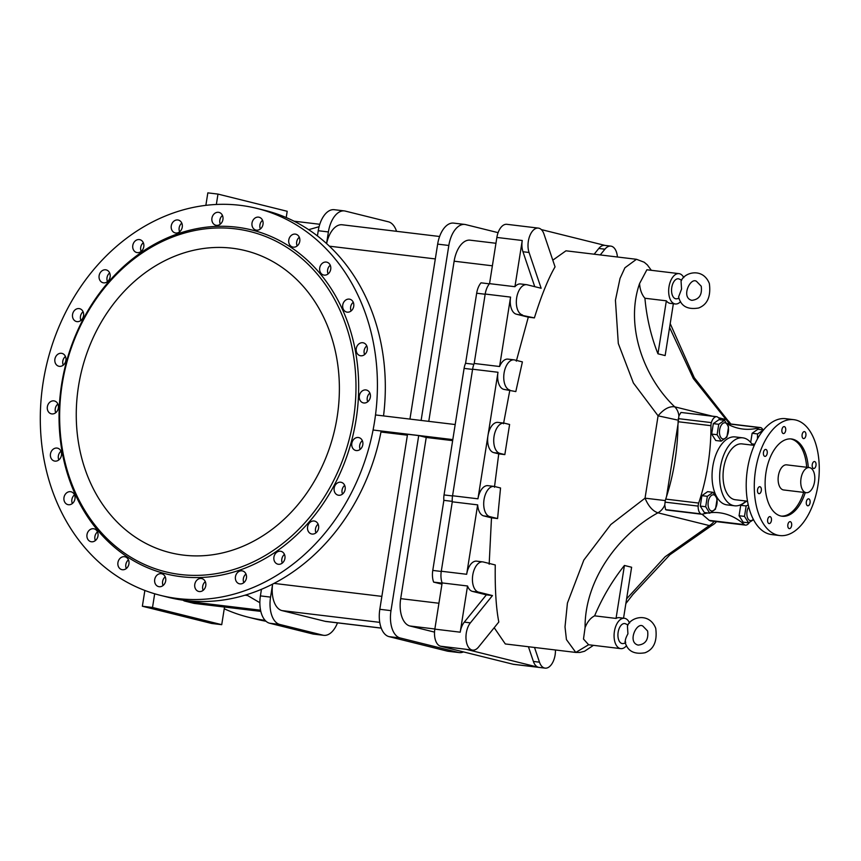 <?xml version="1.0" encoding="UTF-8"?>
<svg xmlns="http://www.w3.org/2000/svg" width="861" height="861" viewBox="0 0 861 861"><rect width="100%" height="100%" fill="white"/><g stroke="black" fill="none" stroke-linecap="round" stroke-linejoin="round"><path stroke-width="1.29" d="M266.006 621.244A199.408 166.464 104 0 1 256.374 619.21L248.474 617.24A199.408 166.464 104 0 1 224.247 608.781M265.08 620.318A199.408 166.464 104 0 1 248.474 617.24M280.46 551.234A6.619 5.521 104 0 1 281.02 551.331A6.619 5.521 104 0 1 284.787 559.09A6.619 5.521 104 0 1 277.823 564.17A6.619 5.521 104 0 1 273.992 556.755A6.619 5.521 104 0 1 280.46 551.234M284.453 554.398A6.619 5.521 -76 0 0 282.3 563.072M340.698 482.214A6.619 5.521 104 0 1 341.257 482.321A6.619 5.521 104 0 1 345.013 490.07A6.619 5.521 104 0 1 338.061 495.15A6.619 5.521 104 0 1 334.229 487.735A6.619 5.521 104 0 1 340.698 482.214M344.691 485.378A6.619 5.521 -76 0 0 342.527 494.053M365.882 389.936A6.619 5.521 104 0 1 366.442 390.033A6.619 5.521 104 0 1 370.208 397.793A6.619 5.521 104 0 1 363.256 402.873A6.619 5.521 104 0 1 359.414 395.457A6.619 5.521 104 0 1 365.882 389.936M369.875 393.1A6.619 5.521 -76 0 0 367.722 401.775M349.265 299.122A6.619 5.521 104 0 1 349.835 299.219A6.619 5.521 104 0 1 353.591 306.979A6.619 5.521 104 0 1 346.639 312.059A6.619 5.521 104 0 1 342.807 304.643A6.619 5.521 104 0 1 349.265 299.122M353.268 302.286A6.619 5.521 -76 0 0 351.105 310.961M295.312 234.106A6.619 5.521 104 0 1 295.872 234.214A6.619 5.521 104 0 1 299.639 241.963A6.619 5.521 104 0 1 292.686 247.042A6.619 5.521 104 0 1 288.844 239.627A6.619 5.521 104 0 1 295.312 234.106M299.305 237.27A6.619 5.521 -76 0 0 297.153 245.945M218.468 212.312A6.619 5.521 104 0 1 219.028 212.409A6.619 5.521 104 0 1 222.795 220.168A6.619 5.521 104 0 1 215.842 225.248A6.619 5.521 104 0 1 212 217.833A6.619 5.521 104 0 1 218.468 212.312M222.461 215.476A6.619 5.521 -76 0 0 220.308 224.151M139.321 239.573A6.619 5.521 104 0 1 139.88 239.681A6.619 5.521 104 0 1 143.647 247.43A6.619 5.521 104 0 1 136.695 252.51A6.619 5.521 104 0 1 132.852 245.094A6.619 5.521 104 0 1 139.321 239.573M143.313 242.737A6.619 5.521 -76 0 0 141.161 251.412M79.083 308.593A6.619 5.521 104 0 1 79.653 308.69A6.619 5.521 104 0 1 83.409 316.45A6.619 5.521 104 0 1 76.457 321.53A6.619 5.521 104 0 1 72.615 314.114A6.619 5.521 104 0 1 79.083 308.593M83.087 311.757A6.619 5.521 -76 0 0 80.923 320.432M53.899 400.871A6.619 5.521 104 0 1 54.458 400.978A6.619 5.521 104 0 1 58.225 408.727A6.619 5.521 104 0 1 51.273 413.807A6.619 5.521 104 0 1 47.43 406.392A6.619 5.521 104 0 1 53.899 400.871M57.891 404.035A6.619 5.521 -76 0 0 55.739 412.71M70.505 491.685A6.619 5.521 104 0 1 71.076 491.792A6.619 5.521 104 0 1 74.832 499.541A6.619 5.521 104 0 1 67.879 504.621A6.619 5.521 104 0 1 64.048 497.206A6.619 5.521 104 0 1 70.505 491.685M74.509 494.849A6.619 5.521 -76 0 0 72.346 503.524M124.468 556.701A6.619 5.521 104 0 1 125.028 556.809A6.619 5.521 104 0 1 128.795 564.558A6.619 5.521 104 0 1 121.842 569.638A6.619 5.521 104 0 1 118 562.222A6.619 5.521 104 0 1 124.468 556.701M128.461 559.865A6.619 5.521 -76 0 0 126.309 568.54M201.313 578.495A6.619 5.521 104 0 1 201.872 578.603A6.619 5.521 104 0 1 205.639 586.352A6.619 5.521 104 0 1 198.687 591.442A6.619 5.521 104 0 1 194.844 584.016A6.619 5.521 104 0 1 201.313 578.495M205.305 581.659A6.619 5.521 -76 0 0 203.153 590.334M161.233 573.674A6.619 5.521 104 0 1 161.793 573.781A6.619 5.521 104 0 1 165.56 581.53A6.619 5.521 104 0 1 158.607 586.61A6.619 5.521 104 0 1 154.765 579.195A6.619 5.521 104 0 1 161.233 573.674M165.226 576.838A6.619 5.521 -76 0 0 163.073 585.512M93.526 528.74A6.619 5.521 104 0 1 94.086 528.837A6.619 5.521 104 0 1 97.853 536.586A6.619 5.521 104 0 1 90.889 541.677A6.619 5.521 104 0 1 87.058 534.261A6.619 5.521 104 0 1 93.526 528.74M97.519 531.904A6.619 5.521 -76 0 0 95.367 540.579M56.998 448.075A6.619 5.521 104 0 1 57.558 448.172A6.619 5.521 104 0 1 61.325 455.932A6.619 5.521 104 0 1 54.361 461.012A6.619 5.521 104 0 1 50.53 453.596A6.619 5.521 104 0 1 56.998 448.075M60.991 451.239A6.619 5.521 -76 0 0 58.828 459.914M61.432 353.301A6.619 5.521 104 0 1 61.992 353.397A6.619 5.521 104 0 1 65.759 361.146A6.619 5.521 104 0 1 58.806 366.237A6.619 5.521 104 0 1 54.964 358.822A6.619 5.521 104 0 1 61.432 353.301M65.425 356.465A6.619 5.521 -76 0 0 63.273 365.139M105.655 269.805A6.619 5.521 104 0 1 106.215 269.902A6.619 5.521 104 0 1 109.982 277.662A6.619 5.521 104 0 1 103.019 282.742A6.619 5.521 104 0 1 99.187 275.326A6.619 5.521 104 0 1 105.655 269.805M109.648 272.969A6.619 5.521 -76 0 0 107.485 281.644M177.796 219.964A6.619 5.521 104 0 1 178.367 220.072A6.619 5.521 104 0 1 182.123 227.821A6.619 5.521 104 0 1 175.17 232.9A6.619 5.521 104 0 1 171.328 225.485A6.619 5.521 104 0 1 177.796 219.964M181.8 223.128A6.619 5.521 -76 0 0 179.637 231.803M258.548 217.133A6.619 5.521 104 0 1 259.107 217.241A6.619 5.521 104 0 1 262.874 224.99A6.619 5.521 104 0 1 255.921 230.07A6.619 5.521 104 0 1 252.079 222.655A6.619 5.521 104 0 1 258.548 217.133M262.54 220.298A6.619 5.521 -76 0 0 260.388 228.972M326.254 262.067A6.619 5.521 104 0 1 326.814 262.174A6.619 5.521 104 0 1 330.581 269.923A6.619 5.521 104 0 1 323.628 275.014A6.619 5.521 104 0 1 319.786 267.599A6.619 5.521 104 0 1 326.254 262.067M330.247 265.231A6.619 5.521 -76 0 0 328.095 273.916M362.782 342.732A6.619 5.521 104 0 1 363.342 342.839A6.619 5.521 104 0 1 367.109 350.588A6.619 5.521 104 0 1 360.156 355.679A6.619 5.521 104 0 1 356.314 348.253A6.619 5.521 104 0 1 362.782 342.732M366.775 345.896A6.619 5.521 -76 0 0 364.623 354.571M358.348 437.506A6.619 5.521 104 0 1 358.908 437.614A6.619 5.521 104 0 1 362.675 445.363A6.619 5.521 104 0 1 355.711 450.454A6.619 5.521 104 0 1 351.88 443.038A6.619 5.521 104 0 1 358.348 437.506M362.341 440.671A6.619 5.521 -76 0 0 360.178 449.356M314.125 521.002A6.619 5.521 104 0 1 314.685 521.109A6.619 5.521 104 0 1 318.452 528.858A6.619 5.521 104 0 1 311.499 533.949A6.619 5.521 104 0 1 307.657 526.523A6.619 5.521 104 0 1 314.125 521.002M318.118 524.166A6.619 5.521 -76 0 0 315.965 532.841M241.973 570.843A6.619 5.521 104 0 1 242.544 570.951A6.619 5.521 104 0 1 246.3 578.7A6.619 5.521 104 0 1 239.347 583.78A6.619 5.521 104 0 1 235.516 576.364A6.619 5.521 104 0 1 241.973 570.843M245.977 574.007A6.619 5.521 -76 0 0 243.814 582.682M62.196 384.146A175.278 146.327 104 0 1 235.193 228.822A175.278 146.327 104 0 1 353.43 419.189A175.278 146.327 104 0 1 180.444 574.513A175.278 146.327 104 0 1 62.196 384.146M337.114 417.23A155.637 129.925 104 0 1 170.274 552.697A155.637 129.925 104 0 1 78.523 386.105A155.637 129.925 104 0 1 245.363 250.637A155.637 129.925 104 0 1 337.114 417.23M61.626 384.21A177.226 147.952 104 0 1 236.538 227.164A177.226 147.952 104 0 1 356.088 419.641A177.226 147.952 104 0 1 181.176 576.687A177.226 147.952 104 0 1 61.626 384.21M43.201 381.993A199.408 166.464 104 0 1 256.955 208.416A199.408 166.464 104 0 1 374.513 421.858A199.408 166.464 104 0 1 160.759 595.435A199.408 166.464 104 0 1 43.201 381.993M256.955 208.416L264.854 210.375A199.408 166.464 104 0 1 383.532 415.917M381.165 430.984A199.408 166.464 104 0 1 168.648 597.405L160.759 595.435M814.538 481.816A12.646 6.92 96.9 0 0 809.286 467.577A12.646 6.92 96.9 0 0 800.902 479.308A12.646 6.92 96.9 0 0 806.273 492.686A12.646 6.92 96.9 0 0 814.538 481.816M809.286 467.577L786.663 464.854A12.646 6.92 96.9 0 0 778.279 476.585A12.646 6.92 96.9 0 0 783.639 489.963L806.273 492.686M317.418 235.936L318.247 230.716L328.396 231.943A24.442 13.389 -83.1 0 1 344.378 210.913A24.442 13.389 -83.1 0 1 345.272 211.085L388.376 221.794A24.442 13.389 -83.1 0 1 396.544 231.318M328.396 231.943L326.556 243.577M439.594 236.495L342.183 224.775A24.442 13.389 96.9 0 0 326.61 243.62M752.665 445.169A34.225 18.738 96.9 0 0 742.795 437.84A34.225 18.738 96.9 0 0 720.248 468.427A34.225 18.738 96.9 0 0 733.368 505.568A34.225 18.738 96.9 0 0 734.616 505.794A34.225 18.738 96.9 0 0 745.938 501.027M747.531 501.21L735.348 499.746A28.122 15.401 -83.1 0 1 723.412 469.977A28.122 15.401 -83.1 0 1 742.064 443.899L754.247 445.363M714.124 521.346A15.283 12.754 104 0 1 709.313 525.576L665.101 556.787L626.614 598.836M588.59 644.749L575.794 652.434L566.441 639.583L565.01 626.916L567.421 603.077L583.833 560.08L610.826 524.521L645.04 498.175C648.408 506.193 652.703 511.068 657.922 512.812L709.313 525.576L711.832 525.458L669.89 554.764L632.803 594.585L625.861 603.561M623.547 618.187L631.619 567.248L624.429 565.462A188.602 157.445 -76 0 0 594.617 615.841C590.549 617.886 587.374 621.803 585.082 627.583C584.641 580.228 618.241 534.649 657.922 512.812A15.283 12.754 -76 0 0 664.767 505.052L665.585 509.637L667.318 509.949M585.082 627.583L583.489 639.034L588.633 644.76L620.749 648.624A15.283 8.362 -83.1 0 1 614.27 632.458A15.283 8.362 -83.1 0 1 624.397 618.284A15.283 8.362 -83.1 0 1 629.574 623.052M721.055 419.877A136.156 74.552 -83.1 0 1 717.805 417.208A6.113 3.347 96.9 0 0 716.686 416.681L680.976 412.451L678.888 415.906L677.951 424.516A136.156 74.552 -83.1 0 1 666.543 496.506L677.951 424.516M678.888 415.906A15.283 12.754 -76 0 0 674.701 406.822C669.331 406.069 663.788 409.072 658.084 415.82L678.016 420.146M730.655 423.978A15.283 15.283 0 0 0 727.868 420.491L726.092 419.598A15.283 12.754 104 0 1 729.009 423.784M712.219 416.143L674.701 406.822C643.232 376.86 625.021 325.243 639.572 283.549C639.971 289.705 641.757 294.602 644.921 298.25A188.602 157.445 -76 0 0 657.955 353.796L665.144 355.571L673.356 303.729M666.554 496.506L665.273 500.585L645.04 498.175L658.084 415.82L633.384 382.973L618.306 343.517L615.432 300.209L620.038 278.394L624.914 267.782L636.462 259.29L644.2 262.228L647.343 264.897L651.325 270.311M669.589 327.471L693.331 378.539L726.092 419.598L718.322 417.66M683.795 277.64A15.283 8.362 96.9 0 0 678.985 273.637L646.88 269.773L639.572 283.549M498.745 453.865L504.837 454.608L509.604 424.473L504.611 423.235A15.283 8.362 -83.1 0 0 504.051 423.128L497.959 422.396A15.283 8.362 96.9 0 0 487.972 435.537A15.283 8.362 96.9 0 0 493.74 452.628L498.745 453.865L494.451 487.251M489.166 564.224L491.491 517.827L497.583 518.559L500.542 487.983L494.591 486.508A15.283 8.362 -83.1 0 0 494.031 486.4L487.939 485.669A15.283 8.362 -83.1 0 0 477.952 498.81L497.992 372.264A15.283 8.362 96.9 0 0 503.771 389.355L515.814 391.572L522.401 361.889L514.63 359.963A15.283 8.362 -83.1 0 0 514.071 359.855L507.979 359.123A15.283 8.362 96.9 0 0 499.574 366.517L510.573 297.099A15.283 8.362 -83.1 0 0 516.352 314.19L534.39 317.892C541.386 295.527 548.274 278.523 555.054 266.867L543.969 234.041A15.283 8.362 -83.1 0 0 538.329 228.1L506.86 224.312A15.283 8.362 96.9 0 0 496.872 237.442L489.554 283.646A15.283 8.362 96.9 0 0 485.195 294.042L474.196 363.46A15.283 8.362 96.9 0 0 472.603 369.208L452.563 495.753L477.952 498.81M534.52 647.472L539.492 662.184A15.283 8.362 96.9 0 0 545.121 668.136L513.651 664.348A15.283 8.362 96.9 0 1 513.091 664.24L440.606 646.224A15.283 8.362 -83.1 0 1 434.837 629.133L442.145 582.929L467.534 585.986A15.283 8.362 96.9 0 0 472.452 591.389L486.368 594.843L464.294 622.126L470.386 622.858A15.283 8.362 -83.1 0 0 466.049 639.336A15.283 8.362 -83.1 0 0 472.646 650.12A15.283 8.362 -83.1 0 0 478.555 647.042L498.81 622.008C496.087 607.974 494.903 588.956 495.258 564.956L483.312 561.985A15.283 8.362 -83.1 0 0 482.752 561.889L476.66 561.157A15.283 8.362 96.9 0 0 466.673 574.287L477.661 504.869A15.283 8.362 -83.1 0 0 483.721 515.9L489.812 516.632A15.283 8.362 -83.1 0 1 483.968 500.047A15.283 8.362 -83.1 0 1 494.031 486.4M593.444 645.341L584.522 651.271L579.873 652.444L575.794 652.434L505.299 643.953L494.192 627.701M552.794 260.183L565.968 250.809L636.462 259.29M516.309 361.157L528.299 317.16L534.39 317.892M503.513 423.741L509.723 390.84M665.273 500.585L664.767 505.052M702.081 514.243L709.249 520.367L710.831 520.883M678.985 273.637A15.283 8.362 96.9 0 0 668.857 287.8A15.283 8.362 96.9 0 0 675.336 303.976L670.256 303.363A15.283 8.362 -83.1 0 1 666.349 300.823L644.921 298.25M657.955 353.796L666.349 300.823M675.336 303.976A15.283 8.362 96.9 0 0 680.567 301.651M679.06 298.401L676.391 298.832A10.084 5.521 -83.1 0 1 671.774 287.466A10.084 5.521 -83.1 0 1 678.791 278.878L681.697 280.191M681.557 289.059L678.608 296.884C680.89 306.193 687.573 309.895 698.658 307.99C707.451 304.579 711.025 296.421 709.356 283.538C702.867 267.114 684.118 272.302 681.051 281.16L681.557 289.059M716.686 416.681A6.113 3.347 96.9 0 0 716.169 416.692A9.17 5.015 96.9 0 0 711.38 422.611A6.113 3.347 96.9 0 0 710.949 425.678A136.156 74.552 -83.1 0 1 698.702 503.072A6.113 3.347 96.9 0 0 698.153 506.107A9.17 5.015 96.9 0 0 700.779 513.866A6.113 3.347 96.9 0 0 701.693 514.232A6.113 3.347 96.9 0 0 702.447 514.178A136.156 74.552 -83.1 0 1 707.99 512.973M710.96 512.618A136.156 74.552 -83.1 0 1 719.322 512.769A136.156 74.552 -83.1 0 1 744.378 524.597A6.113 3.347 96.9 0 0 745.508 525.124A6.113 3.347 96.9 0 0 746.013 525.113A9.17 5.015 96.9 0 0 749.382 522.455M734.616 505.794L727.007 504.88A34.225 18.738 -83.1 0 1 725.748 504.654A34.225 18.738 -83.1 0 1 712.639 467.512A34.225 18.738 -83.1 0 1 735.186 436.925L742.795 437.84M757.465 438.852L757.562 433.933L763.406 430.059M754.753 444.233L751.814 443.878M757.562 433.933L752.127 433.277L757.852 429.284L763.276 429.93M750.684 442.425L752.127 433.277M762.975 429.897A9.17 5.015 96.9 0 0 761.415 427.939A6.113 3.347 96.9 0 0 760.489 427.573A6.113 3.347 96.9 0 0 759.736 427.637A136.156 74.552 -83.1 0 1 742.86 429.036A136.156 74.552 -83.1 0 1 727.459 424.032M748.263 504.912L746.153 505.956L744.496 516.396L748.564 522.831L743.14 522.175L739.072 515.739L740.718 505.299L746.444 501.306L747.563 501.436M713.069 492.309L707.634 491.653L701.909 495.656L700.262 506.096L704.33 512.532L709.755 513.178L705.686 506.742L707.344 496.313L713.069 492.309L717.138 498.745L715.48 509.185L709.755 513.178M721.163 441.155L715.739 440.509L711.67 434.073L713.317 423.634L719.043 419.63L724.467 420.286L718.752 424.29L717.095 434.719L721.163 441.155L726.888 437.162L728.546 426.722L724.467 420.286M748.564 522.831L753.536 519.71M753.31 519.28A8.136 4.456 -83.1 0 1 747.499 517.655A8.136 4.456 -83.1 0 1 748.715 506.795M746.153 505.956L740.718 505.299M744.496 516.396L739.072 515.739M711.509 495.398A8.136 4.456 96.9 0 0 709.313 509.292A8.136 4.456 96.9 0 0 716.933 503.965A8.136 4.456 96.9 0 0 711.509 495.398M707.344 496.313L701.909 495.656M705.686 506.742L700.262 506.096M719.592 433.944A8.136 4.456 -83.1 0 1 725.263 422.837A8.136 4.456 -83.1 0 1 727.125 435.817A8.136 4.456 -83.1 0 1 719.592 433.944M718.752 424.29L713.317 423.634M717.095 434.719L711.67 434.073M440.606 646.224L465.995 649.28L538.469 667.297A15.283 8.362 -83.1 0 1 533.4 661.452L528.428 646.74M465.995 649.28A15.283 8.362 96.9 0 0 466.554 649.388L472.646 650.12M470.386 622.858L492.46 595.575L478.544 592.12A15.283 8.362 -83.1 0 1 472.689 575.535A15.283 8.362 -83.1 0 1 482.752 561.889M545.121 668.136A15.283 8.362 96.9 0 0 555.442 649.99M491.491 517.827L483.721 515.9M497.583 518.559L489.812 516.632M504.837 454.608L499.843 453.36A15.283 8.362 -83.1 0 1 493.988 436.785A15.283 8.362 -83.1 0 1 504.051 423.128M503.771 389.355L515.814 391.572M509.863 390.087A15.283 8.362 -83.1 0 1 504.008 373.513A15.283 8.362 -83.1 0 1 514.071 359.855M528.299 317.16L516.352 314.19M522.444 314.922A15.283 8.362 -83.1 0 1 516.589 298.347A15.283 8.362 -83.1 0 1 526.652 284.69A15.283 8.362 -83.1 0 1 527.212 284.797L541.139 288.252L529.052 252.477A15.283 8.362 -83.1 0 1 529.698 236.075A15.283 8.362 -83.1 0 1 538.329 228.1M407.393 435.192L380.971 432.007M418.715 435.591L390.991 610.643L379.819 609.297L407.544 434.245L418.715 435.591L426.227 437.453L452.638 440.628M452.811 439.605L373.082 430.016M286.207 217.564L287.197 211.289L217.984 194.091L216.348 204.455M217.984 194.091L207.835 192.864L205.865 205.327M154.679 593.778L152.515 607.468L142.366 606.241L144.863 590.463M142.366 606.241L211.58 623.45L221.729 624.677L224.517 607.059M221.729 624.677L152.515 607.468M193.886 603.346L260.818 611.396L194.338 603.432A12.226 6.694 -83.1 0 1 193.886 603.346L184.749 601.075A12.226 6.694 -83.1 0 1 183.049 600.182M344.378 210.913L334.229 209.697A24.442 13.389 96.9 0 0 318.247 230.716M312.747 633.954A24.442 13.389 96.9 0 0 313.641 634.116L323.801 635.332A24.442 13.389 -83.1 0 1 322.897 635.17L279.803 624.462A24.442 13.389 -83.1 0 1 270.558 597.114L260.409 595.887A24.442 13.389 96.9 0 0 269.654 623.235L312.747 633.954L322.897 635.17M260.409 595.887L261.443 589.333M270.558 597.114L272.614 584.145A24.442 13.389 96.9 0 0 281.999 610.6L325.092 621.308A24.442 13.389 96.9 0 0 325.985 621.481L381.24 628.132M337.49 622.858A24.442 13.389 -83.1 0 1 323.801 635.332M428.767 421.363L454.134 261.195A24.442 13.389 -83.1 0 1 470.117 240.176L495.947 243.276M434.525 632.114L409.933 626.001A24.442 13.389 -83.1 0 1 400.688 598.643L426.227 437.453M442.113 583.134L433.632 582.111L441.951 584.167M433.632 582.111A15.283 8.362 -83.1 0 1 432.771 570.423L443.867 500.349A12.226 6.694 -83.1 0 1 444.039 494.935L452.531 495.958M489.392 283.839L481.03 282.828A15.283 8.362 96.9 0 0 476.671 293.224L465.575 363.299A12.226 6.694 96.9 0 0 464.09 368.39L444.039 494.935M463.476 651.906A24.442 13.389 -83.1 0 1 459.236 652.595A24.442 13.389 -83.1 0 1 458.343 652.434L400.225 637.99A24.442 13.389 -83.1 0 1 390.991 610.643M498.088 232.664L465.704 224.613A24.442 13.389 -83.1 0 0 464.8 224.441L453.639 223.107A24.442 13.389 96.9 0 0 437.657 244.126L409.944 419.092M437.657 244.126L448.829 245.471A24.442 13.389 -83.1 0 1 464.8 224.441M448.829 245.471L421.115 420.437M379.819 609.297A24.442 13.389 96.9 0 0 389.064 636.645L447.171 651.088A24.442 13.389 96.9 0 0 448.075 651.26L459.236 652.595M455.189 424.538L375.504 414.948M442.145 582.929A15.283 8.362 -83.1 0 1 441.284 571.241L452.283 501.812A15.283 8.362 -83.1 0 1 452.563 495.753M464.294 622.126A15.283 8.362 96.9 0 0 460.215 632.189L467.534 585.986M452.283 501.812L477.661 504.869M492.46 595.575L486.368 594.843M534.756 286.67L522.961 251.746A15.283 8.362 -83.1 0 1 522.25 240.499L514.932 286.702A15.283 8.362 -83.1 0 1 520.561 283.958L526.652 284.69M474.196 363.46L499.574 366.517M489.554 283.646L514.932 286.702M617.412 256.998A15.283 8.362 96.9 0 0 610.815 246.117L604.723 245.374A15.283 8.362 96.9 0 0 598.804 248.463L594.165 254.199M605.003 245.417L541.321 229.586M610.815 246.117A15.283 8.362 96.9 0 0 604.906 249.195L600.257 254.931M443.867 500.349L452.251 501.36M465.575 363.299L473.873 364.3M624.429 565.462L616.045 618.424A15.283 8.362 -83.1 0 1 619.317 617.671L624.397 618.284M594.617 615.841L616.045 618.424M626.528 645.696A15.283 8.362 -83.1 0 1 620.749 648.624M625.43 643.167L622.761 643.597A10.084 5.521 -83.1 0 1 618.144 632.232A10.084 5.521 -83.1 0 1 625.108 623.622A10.084 5.521 -83.1 0 1 625.161 623.644L628.067 624.957M624.978 641.649C627.26 650.959 633.944 654.661 645.04 652.756C653.833 649.345 657.395 641.187 655.727 628.304C649.237 611.88 630.489 617.068 627.432 625.925L627.927 633.825C625.484 638.302 624.752 641.154 625.721 642.392M805.261 492.567A38.906 21.31 -83.1 0 1 782.122 516.234A38.906 21.31 -83.1 0 1 765.623 475.057A38.906 21.31 -83.1 0 1 791.42 438.97A38.906 21.31 -83.1 0 1 808.285 467.458M803.647 492.374A38.906 21.31 -83.1 0 1 781.314 516.105M790.602 438.906A38.906 21.31 -83.1 0 1 806.671 467.265M767.205 453.36A3.498 1.916 -83.1 0 1 764.912 456.373A3.498 1.916 -83.1 0 1 763.427 452.671A3.498 1.916 -83.1 0 1 765.752 449.42A3.498 1.916 -83.1 0 1 767.205 453.36M771.413 520.571A3.498 1.916 -83.1 0 1 769.121 523.585A3.498 1.916 -83.1 0 1 767.635 519.883A3.498 1.916 -83.1 0 1 769.96 516.632A3.498 1.916 -83.1 0 1 771.413 520.571M815.98 465.489A3.498 1.916 -83.1 0 1 813.699 468.492A3.498 1.916 -83.1 0 1 812.214 464.789A3.498 1.916 -83.1 0 1 814.528 461.539A3.498 1.916 -83.1 0 1 815.98 465.489M805.874 435.569A3.498 1.916 -83.1 0 1 803.582 438.572A3.498 1.916 -83.1 0 1 802.097 434.87A3.498 1.916 -83.1 0 1 804.422 431.619A3.498 1.916 -83.1 0 1 805.874 435.569M785.673 430.543A3.498 1.916 -83.1 0 1 783.381 433.557A3.498 1.916 -83.1 0 1 781.896 429.843A3.498 1.916 -83.1 0 1 784.22 426.604A3.498 1.916 -83.1 0 1 785.673 430.543M810.072 502.781A3.498 1.916 -83.1 0 1 807.79 505.794A3.498 1.916 -83.1 0 1 806.305 502.081A3.498 1.916 -83.1 0 1 808.63 498.842A3.498 1.916 -83.1 0 1 810.072 502.781M761.296 490.652A3.498 1.916 -83.1 0 1 759.004 493.665A3.498 1.916 -83.1 0 1 757.519 489.963A3.498 1.916 -83.1 0 1 759.843 486.713A3.498 1.916 -83.1 0 1 761.296 490.652M791.614 525.597A3.498 1.916 -83.1 0 1 789.322 528.611A3.498 1.916 -83.1 0 1 787.837 524.898A3.498 1.916 -83.1 0 1 790.161 521.658A3.498 1.916 -83.1 0 1 791.614 525.597M817.95 485.356A58.365 31.954 96.9 0 0 793.745 419.662A58.365 31.954 96.9 0 0 755.043 473.787A58.365 31.954 96.9 0 0 779.797 535.553A58.365 31.954 96.9 0 0 817.95 485.356M779.797 535.553L771.714 534.573A58.365 31.954 -83.1 0 1 746.961 472.818A58.365 31.954 -83.1 0 1 785.662 418.683L793.745 419.662M698.153 506.107L665.047 502.124M698.702 503.072L665.671 499.1M700.779 513.866L665.585 509.637M744.378 524.597L709.249 520.367M710.949 425.678L677.93 421.707M716.169 416.692L680.976 412.451M711.38 422.611L678.264 418.618M759.736 427.637L727.276 423.73M533.4 661.452L539.492 662.184M493.74 452.628L499.843 453.36M247.57 595.511L245.051 595.209M269.654 623.235L279.803 624.462M381.219 628.067L325.092 621.308M281.999 610.6L379.744 622.363M381.864 596.382L274.046 583.403M329.365 246.181L435.311 258.924M454.134 261.195L492.374 265.801M409.933 626.001L434.859 628.993M438.927 603.249L400.688 598.643M458.343 652.434L447.171 651.088M389.064 636.645L400.225 637.99M434.837 629.133L460.215 632.189M441.284 571.241L466.673 574.287M513.091 664.24L538.469 667.297M472.452 591.389L478.544 592.12M472.603 369.208L497.992 372.264M485.195 294.042L510.573 297.099M496.872 237.442L522.25 240.499M598.804 248.463L604.906 249.195M522.961 251.746L529.052 252.477M432.771 570.423L441.252 571.446M476.671 293.224L485.163 294.247M464.09 368.39L472.571 369.412M184.749 601.075L260.56 610.201M670.202 323.618L694.278 377.71L727.868 420.491M711.81 525.468A15.283 15.283 0 0 0 716.524 521.637M701.231 286.229L696.527 281.364C690.404 276.876 680.61 297.626 691.813 300.338C699.175 299.52 702.318 294.817 701.231 286.229M701.693 514.232L666.425 509.992M710.239 520.883L745.508 525.124M727.168 423.558L760.489 427.573M319.775 224.28L293.988 221.18M308.658 229.683L319.076 226.701M246.375 594.811L259.861 602.711M647.612 630.995L642.898 626.13C636.774 621.642 626.98 642.392 638.184 645.104C645.546 644.297 648.688 639.583 647.612 630.995"/></g></svg>
